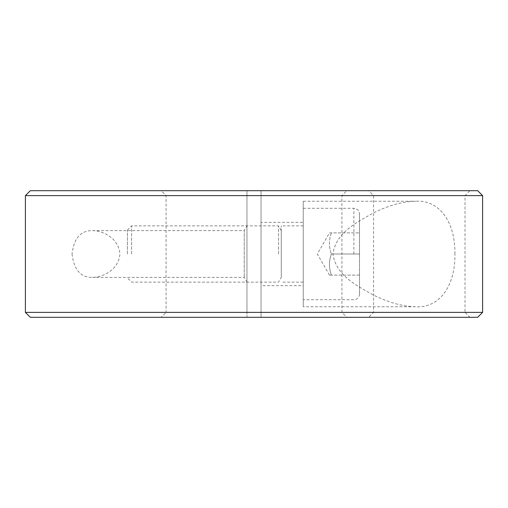 <?xml version="1.0" encoding="UTF-8"?>
<svg xmlns="http://www.w3.org/2000/svg" width="508" height="508" viewBox="0 0 508 508"><rect width="100%" height="100%" fill="white"/><g stroke="black" fill="none" stroke-linecap="round" stroke-linejoin="round"><path stroke-width="0.38" stroke-dasharray="2.54 1.91" d="M331.375 232.899C328.835 239.935 328.835 246.964 331.375 254C328.835 246.964 328.835 239.935 331.375 232.899C328.835 232.899 328.835 232.899 331.375 232.899C328.835 232.899 328.835 232.899 331.375 232.899L359.505 232.899L331.375 232.899M359.505 254L359.505 213.906L359.505 254L359.505 232.899L359.505 254L331.375 254C328.835 261.036 328.835 268.065 331.375 275.101C328.835 275.101 328.835 275.101 331.375 275.101C328.835 275.101 328.835 275.101 331.375 275.101C328.835 268.065 328.835 261.036 331.375 254L359.505 254L359.505 294.094L359.505 254M303.238 254L303.238 208.28L303.238 254M131.61 254L131.61 225.863L131.61 254M278.543 254L278.543 225.863L278.543 254M127.394 254L127.394 230.086L127.394 254M281.292 254L281.292 225.863L281.292 254M127.394 230.086L131.61 225.863L278.543 225.863L281.292 230.626L281.292 277.374L278.543 282.137L131.61 282.137L127.394 277.914M281.292 277.374L281.292 230.626M359.505 275.101L331.375 275.101L359.505 275.101M161.15 190.697L246.964 190.697L161.15 190.697L166.078 195.618L166.078 312.382L246.964 312.382L25.4 312.382M477.679 317.303L261.036 317.303L261.036 190.697L246.964 190.697L246.964 195.618L246.964 190.697L246.964 195.618L166.078 195.618L246.964 195.618L246.964 317.303L30.321 317.303M482.6 312.382L261.036 312.382L341.922 312.382L341.922 195.618L346.85 190.697L261.036 190.697L346.85 190.697M246.964 312.382L246.964 195.618L246.964 312.382L166.078 312.382L161.15 317.303L261.036 317.303L261.036 195.618L341.922 195.618L261.036 195.618L261.036 190.697L261.036 317.303L346.85 317.303L341.922 312.382L261.036 312.382M161.15 317.303L246.964 317.303L246.964 190.697L30.321 190.697M246.964 195.618L25.4 195.618M482.6 195.618L261.036 195.618M477.679 190.697L261.036 190.697L261.036 317.303L346.85 317.303M72.047 254C73.882 269.748 80.696 277.546 92.488 277.387C102.686 277.292 118.624 270.123 119.945 254C118.624 237.877 102.686 230.708 92.488 230.613C80.696 230.454 73.882 238.252 72.047 254M454.927 254C455.384 220.313 438.048 199.549 415.512 201.244C402.558 201.524 388.474 205.461 373.253 213.042C358.565 221.386 335.788 232.175 332.956 254C335.788 275.825 358.565 286.614 373.253 294.957C388.474 302.539 402.558 306.476 415.512 306.756C438.048 308.451 455.384 287.687 454.927 254M465.017 195.618L373.577 195.618L368.649 190.697L469.938 190.697L465.017 195.618L465.017 312.382L373.577 312.382L373.577 195.618L465.017 195.618M469.938 317.303L368.649 317.303L373.577 312.382L465.017 312.382L469.938 317.303L368.649 317.303M303.238 285.655L303.238 222.345L303.238 285.655L261.036 285.655L261.036 222.345L303.238 222.345M92.488 230.613L244.227 230.613L244.227 277.387L244.227 230.613L246.964 225.863L246.964 282.137L244.227 277.387L92.488 277.387M415.512 306.756L303.238 306.756L303.238 201.244L415.512 201.244M303.238 201.244L303.238 306.756M246.964 282.137L246.964 225.863M261.036 222.345L261.036 285.655M469.938 190.697L368.649 190.697M353.879 254L353.879 208.28L353.879 254M329.489 275.101L317.303 254L329.489 232.899M303.238 208.28L353.879 208.28C357.295 208.61 359.175 210.49 359.505 213.906M303.238 225.863L281.292 225.863M303.238 282.137L281.292 282.137M359.505 294.094C359.175 297.51 357.295 299.39 353.879 299.72L303.238 299.72"/><path stroke-width="0.76" d="M25.4 312.382L30.321 317.303L477.679 317.303L482.6 312.382L482.6 195.618L477.679 190.697L30.321 190.697L25.4 195.618L25.4 312.382L482.6 312.382M25.4 195.618L482.6 195.618"/></g></svg>
